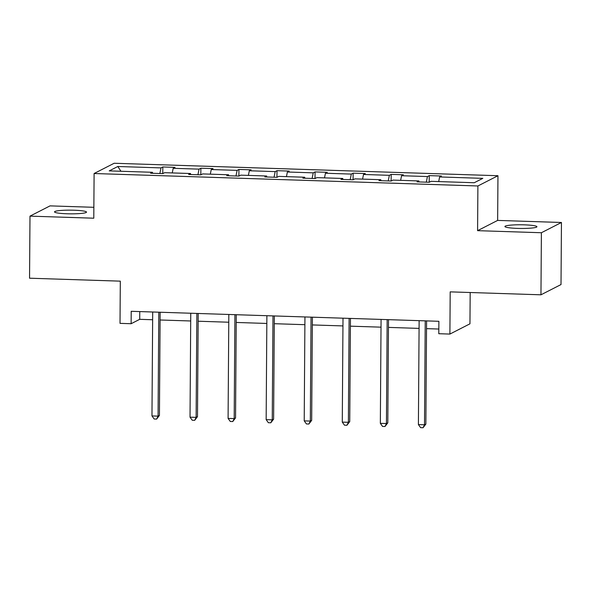 <?xml version="1.0" encoding="UTF-8"?>
<svg xmlns="http://www.w3.org/2000/svg" width="591" height="591" viewBox="0 0 591 591"><rect width="100%" height="100%" fill="white"/><g stroke="black" fill="none" stroke-linecap="round" stroke-linejoin="round"><path stroke-width="0.89" d="M67.042 213.772A15.994 1.839 0.4 0 0 86.508 212.11A15.994 1.839 0.4 0 0 73.986 210.219A15.994 1.839 0.4 0 0 54.52 211.881A15.994 1.839 0.4 0 0 67.042 213.772M517.45 228.392A15.994 1.839 0.4 0 0 536.916 226.73A15.994 1.839 0.4 0 0 524.394 224.846A15.994 1.839 0.4 0 0 504.921 226.508A15.994 1.839 0.4 0 0 517.45 228.392M561.45 222.482L497.644 220.413L477.587 230.667L541.393 232.736L561.45 222.482L561.014 284.552L540.957 294.806L450.194 291.865L449.899 334.07L469.956 323.816L470.177 292.508M541.393 232.736L540.957 294.806M93.866 207.301L50.043 205.875L29.986 216.136L29.55 278.206L120.313 281.153L120.017 323.358L131.121 323.72L139.712 319.325L152.641 319.746M497.962 175.719L114.159 163.256L94.102 173.518L477.897 185.973L497.962 175.719L497.644 220.413M159.858 173.51L160.996 167.903L162.806 166.972L162.761 173.606M120.956 171.264L117.808 166.499L160.996 167.903M172.254 172.927L173.193 168.302L175.01 167.371L162.806 166.972M173.193 168.302L199.056 169.137L200.874 168.213L200.822 174.84M210.315 174.16L211.253 169.536L213.07 168.605L200.874 168.213M211.253 169.536L237.117 170.378L238.934 169.447L238.89 176.081M248.383 175.401L249.321 170.769L251.131 169.846L238.934 169.447M249.321 170.769L275.184 171.612L276.994 170.681L276.95 177.315M286.443 176.635L287.381 172.011L289.198 171.08L276.994 170.681M287.381 172.011L313.245 172.845L315.062 171.922L315.01 178.548M324.503 177.869L325.442 173.244L327.259 172.313L315.062 171.922M325.442 173.244L351.305 174.086L353.123 173.156L353.078 179.79M362.571 179.11L363.509 174.478L365.319 173.555L353.123 173.156M363.509 174.478L389.366 175.32L391.183 174.389L391.139 181.023M400.632 180.344L401.57 175.719L403.387 174.788L391.183 174.389M401.57 175.719L427.433 176.554L429.251 175.63L429.199 182.257M438.692 181.577L439.63 176.953L441.447 176.022L429.251 175.63M439.63 176.953L482.817 178.356L474.248 182.73L431.068 181.334L429.251 182.257L417.047 181.865L418.864 180.935L393 180.092L391.183 181.023L378.986 180.624L380.803 179.701L354.94 178.859L353.123 179.79L340.926 179.391L342.743 178.46L316.879 177.625L315.062 178.548L302.858 178.157L304.675 177.226L278.812 176.384L276.994 177.315L264.798 176.923L266.615 175.992L240.751 175.15L238.934 176.081L226.737 175.682L228.554 174.759L202.691 173.917L200.874 174.847L188.669 174.448L190.487 173.518L164.623 172.683L162.813 173.606L150.609 173.215L152.426 172.284L109.239 170.88L117.808 166.499M449.899 334.07L438.795 333.708L438.884 321.297L131.209 311.302L131.121 323.72M190.723 174.515L190.487 173.518M197.919 174.751L199.056 169.137M228.791 175.749L228.554 174.759M235.979 175.985L237.117 170.378M266.851 176.99L266.615 175.992M274.047 177.219L275.184 171.612M304.912 178.223L304.675 177.226M312.107 178.452L313.245 172.845M342.979 179.457L342.743 178.46M350.168 179.694L351.305 174.086M381.04 180.691L380.803 179.701M388.235 180.927L389.366 175.32M419.1 181.932L418.864 180.935M426.296 182.161L427.433 176.554M477.587 230.667L477.897 185.973M29.986 216.136L93.784 218.205L94.102 173.518M160.087 319.99L190.701 320.979M198.148 321.223L228.761 322.221M236.215 322.457L266.829 323.454M274.276 323.698L304.89 324.688M312.336 324.932L342.95 325.922M350.404 326.166L381.01 327.163M388.464 327.399L419.078 328.397M426.525 328.64L438.825 329.039M139.772 311.583L139.712 319.325M152.663 173.281L152.426 172.284M425.232 320.854L424.508 424.781L418.406 424.582L419.13 320.654M426.584 320.898L425.86 424.087L424.508 424.781L423.06 427.744L420.622 427.662L418.406 424.582M425.86 424.087L423.06 427.744M387.164 319.613L386.44 423.548L380.345 423.348L381.069 319.421M388.516 319.657L387.799 422.853L386.44 423.548L385 426.503L382.554 426.429L380.345 423.348M387.799 422.853L385 426.503M349.104 318.379L348.38 422.306L342.278 422.114L343.002 318.18M350.456 318.423L349.732 421.619L348.38 422.306L346.932 425.269L344.494 425.188L342.278 422.114M349.732 421.619L346.932 425.269M311.043 317.145L310.319 421.073L304.217 420.873L304.941 316.946M312.395 317.19L311.671 420.378L310.319 421.073L308.871 424.035L306.434 423.954L304.217 420.873M311.671 420.378L308.871 424.035M272.983 315.904L272.252 419.839L266.157 419.64L266.881 315.712M274.327 315.949L273.611 419.145L272.252 419.839L270.811 422.794L268.366 422.72L266.157 419.64M273.611 419.145L270.811 422.794M234.915 314.671L234.191 418.598L228.089 418.406L228.82 314.471M236.267 314.715L235.543 417.911L234.191 418.598L232.743 421.56L230.305 421.479L228.089 418.406M235.543 417.911L232.743 421.56M196.855 313.437L196.131 417.364L190.029 417.165L190.753 313.237M198.207 313.481L197.483 416.67L196.131 417.364L194.683 420.327L192.245 420.245L190.029 417.165M197.483 416.67L194.683 420.327M158.794 312.203L158.063 416.13L151.968 415.931L152.692 312.004M160.139 312.247L159.422 415.436L158.063 416.13L156.622 419.093L154.177 419.012L151.968 415.931M159.422 415.436L156.622 419.093"/></g></svg>

